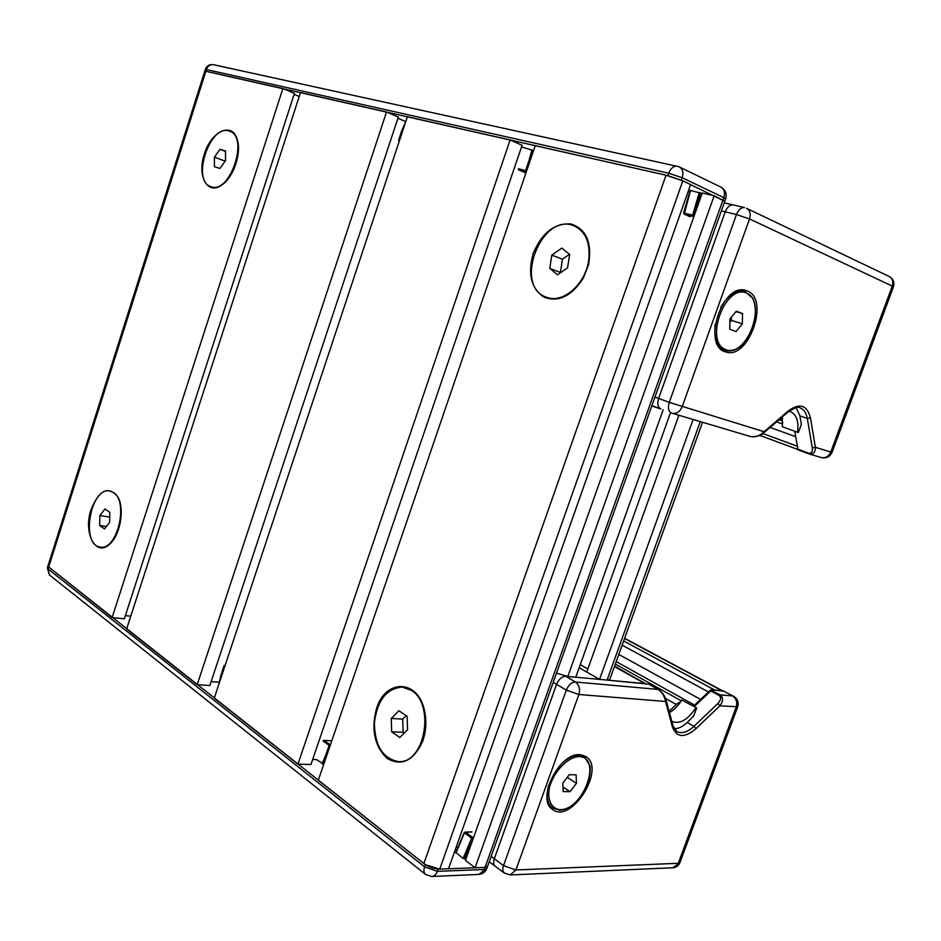 <?xml version="1.0" encoding="UTF-8"?>
<svg xmlns="http://www.w3.org/2000/svg" width="941" height="941" viewBox="0 0 941 941"><rect width="100%" height="100%" fill="white"/><g stroke="black" fill="none" stroke-linecap="round" stroke-linejoin="round"><path stroke-width="1.41" d="M407.571 729.804L399.796 737.521L391.668 731.78L391.268 718.453L398.949 710.737L407.135 716.348L407.571 729.804M406.136 715.666L402.701 719.1L403.124 732.333L404.242 733.11M391.268 718.453L402.701 719.1M391.668 731.78L403.124 732.333M411.099 690.247C435.601 704.139 424.756 764.468 398.184 761.54C382.634 758.399 374.718 745.46 374.424 722.712C377.317 700.269 386.575 688.389 402.207 687.083L411.099 690.247M109.627 522.337L104.522 528.924L99.664 525.49L99.887 515.562L104.945 508.975L109.838 512.327L109.627 522.337M99.887 515.562L109.732 517.08M99.664 525.49L106.404 526.501M113.226 492.402C129.07 501.082 117.249 551.038 100.287 547.027C80.303 545.38 90.407 486.485 109.815 491.026L113.226 492.402M549.756 268.385L551.838 255.129L561.753 248.118L569.658 254.423L567.552 267.832L557.554 274.784L549.756 268.385L560.707 272.584M569.481 254.282L562.483 259.187L560.413 272.349M551.838 255.129L562.483 259.187M588.678 260.422C585.49 284.311 562.753 303.872 546.78 297.321C512.527 286.946 541.581 211.125 574.433 226.005C585.82 231.686 590.572 243.154 588.678 260.422M225.546 160.558L219.935 168.439L214.383 166.71L214.407 157.194L219.947 149.325L225.534 150.96L225.546 160.558M219.947 149.325L225.534 151.395M225.546 159.382L224.487 162.04M214.407 157.194L224.487 160.864M228.886 130.928L229.71 131.199C249.436 137.115 229.663 194.975 210.902 186.647C191.294 181.225 209.537 124.353 228.886 130.928M439.553 869.131L425.356 864.697L47.838 566.329L112.12 617.543L282.888 88.536L294.439 93.371L124.353 618.79L112.12 617.543M475.099 867.755L465.454 860.403L702.28 193.011L714.16 195.763L475.099 867.755L485.062 867.379L439.741 869.119L448.528 868.778L690.612 184.565L682.825 180.86L724.793 201.268L487.685 866.073L485.062 867.379L487.685 866.073M323.763 764.28L316.611 759.61L312.671 759.505M218.924 684.083L221.135 674.544L224.111 665.581L225.04 665.652M466.007 858.839L463.113 858.463L456.044 852.57M330.232 745.366L329.044 745.578L325.986 754.517L326.962 754.929M464.489 832.456L465.372 832.056L464.489 832.456M224.111 665.581L224.875 666.157M205.35 69.352L204.809 71.057L667.898 175.626L682.648 180.778M521.561 146.855L533.571 150.631M399.513 140.456L398.596 140.233L401.807 130.552L405.959 121.071M690.412 190.435L702.104 193.505M694.246 215.665L692.635 215.171L692.894 216.265L693.952 215.524L700.633 192.799M699.328 192.364L692.635 215.171L683.589 212.948L684.189 214.113L690.565 190.329M531.9 150.019L528.924 160.829L529.971 161.134M399.466 140.597L398.596 140.233M694.293 706.585L710.784 690.965L710.737 689.824L722.947 690.788L733.498 696.211M649.996 684.848L658.018 689.33C662.041 692.058 664.558 696.105 665.558 701.468L666.04 699.928C664.605 695.446 662.041 691.941 658.335 689.435L658.594 689.682M607.263 680.12L648.772 684.166M695.952 728.71L719.865 705.832L717.889 703.492L693.952 726.346C687.377 732.333 681.613 734.015 676.661 731.392L673.003 725.746L672.521 727.275C676.814 737.709 684.613 738.191 695.952 728.71L693.952 726.346L687.201 722.5C682.707 726.687 678.379 728.769 674.203 728.746M722.947 690.788L733.615 696.281C737.556 698.845 738.932 702.339 737.72 706.75L719.865 705.832C723.417 701.057 723.429 697.399 719.889 694.823L718.83 695.317C721.429 697.246 721.112 699.963 717.889 703.492M579.95 754.706L586.055 756.67C606.263 768.962 570.858 824.775 552.414 809.354C535.958 799.074 559.554 752.306 579.95 754.706M556.496 673.168L567.811 676.473L575.763 677.214L565.659 676.285C561.836 676.461 558.801 679.155 556.566 684.342L494.319 858.745C493.213 862.109 493.46 864.567 495.072 866.108L495.072 866.108C493.46 864.567 493.213 862.109 494.319 858.745L556.566 684.342C558.801 679.155 561.836 676.461 565.659 676.285L607.086 680.096L599.558 679.402L586.749 672.062L678.908 415.252M669.11 711.314L677.355 703.562L680.849 701.539M693.799 715.736L687.201 722.5M550.685 807.719L552.802 808.225M584.396 756.976L583.055 755.223M693.529 716.489L696.681 707.914L681.79 700.045C678.249 705.809 674.132 709.996 669.463 712.608M696.681 707.914L681.79 700.045M695.822 707.855C687.636 720.041 679.649 724.535 671.839 721.335L671.815 721.312M570.046 791.675L563.212 791.593L562.824 783.088L569.305 774.69L576.104 774.855L576.457 783.324L570.046 791.675L563.012 787.017M576.457 783.324L567.27 777.337M751 436.671C757.305 436.8 761.575 435.507 763.833 432.778L764.116 431.719C759.763 435.836 755.258 437.447 750.6 436.565L672.145 413.24C676.544 414.028 679.873 411.876 682.143 406.771L749.542 218.935L892.28 286.099L830.774 452.009L815.388 447.328L810.448 417.886C807.119 405.112 799.826 402.724 788.57 410.723L764.116 431.719L669.263 402.372C667.687 407.747 668.428 411.299 671.486 413.017L671.251 412.923M763.904 432.719L788.264 411.793C795.263 407.488 799.191 406.194 800.05 407.912C803.873 409.359 806.284 412.876 807.307 418.451L812.283 447.869L815.388 447.328C815.259 452.492 813.212 454.715 809.248 453.985L821.246 457.561C825.504 458.361 828.668 456.514 830.774 452.009L832.067 452.327L893.421 286.899L892.28 286.099C893.585 281.688 892.562 278.477 889.174 276.478L746.507 208.29C749.989 210.396 751 213.948 749.542 218.935L736.474 214.536L669.263 402.372L658.629 398.419C657.065 403.771 657.818 407.3 660.876 409.017C657.818 407.3 657.065 403.771 658.629 398.419L654.96 397.067M812.283 447.869C812.695 452.056 811.354 453.785 808.26 453.033L809.248 453.985M794.757 431.26L797.909 449.198L808.813 453.844L798.462 450.01M796.168 407.653L799.909 415.863L801.367 424.379L798.368 432.531L782.347 426.791L782.383 416.851M781.112 417.933L782.724 422.827M747.154 290.91C770.361 299.038 748.366 360.756 725.582 351.852C701.574 346.112 722.359 282.3 745.766 290.44L747.154 290.91M722.923 350.617L725.464 350.558M745.06 291.487L743.014 290.016M724.241 202.821L733.204 204.938C729.91 204.656 727.252 206.949 725.229 211.831L736.474 214.536C738.509 209.62 741.167 207.302 744.46 207.585L733.204 204.938C729.91 204.656 727.252 206.949 725.229 211.831L658.629 398.419L725.229 211.831L721.359 210.902M788.899 411.264L790.393 411.64C796.533 414.463 798.921 421.345 797.568 432.284M729.875 322.269L731.392 320.41L731.428 317.129M742.367 323.775L736.038 331.561L729.793 329.221L729.91 318.987L736.309 311.153L742.52 313.588L742.367 323.775L731.392 320.41M742.52 313.588L735.933 311.612M614.602 666.087L631.858 676.003M204.35 154.148C211.007 131.164 232.462 121.224 237.285 139.762C241.743 153.207 233.45 177.461 221.911 184.93C207.561 195.693 196.787 175.991 204.35 154.148M91.101 509.434C99.581 489.496 108.556 485.403 118.025 497.154C124.706 508.905 120.389 534.453 110.144 543.663C96.135 558.213 82.761 533.124 91.101 509.434M533.229 253.458C541.745 233.003 554.249 223.158 570.752 223.934C586.325 228.91 592.242 242.555 588.513 264.856L583.361 278.042C571.622 296.25 558.472 302.602 543.91 297.109C531.1 288.346 527.536 273.796 533.229 253.458M376.612 708.255C385.363 679.378 417.051 678.979 424.191 709.232C426.908 720.183 426.355 731.004 422.533 741.684C413.228 761.104 401.395 766.656 387.033 758.34C374.412 746.06 370.942 729.369 376.612 708.255M688.142 191.564L689.741 191.929M457.844 847.759L456.361 846.641M714.16 195.763L724.793 201.268M49.708 575.174L47.344 567.917L204.82 71.01L282.888 88.536M294.133 94.347L299.226 96.476M197.187 684.672L126.623 628.988L300.508 92.524L386.528 111.979L398.337 117.072L209.843 685.542L197.187 684.672L386.528 111.979M397.937 118.284L405.383 121.483M297.921 764.151L214.254 698.14L407.406 116.708L510.14 139.938L522.09 145.29L310.965 764.492L297.921 764.151L510.14 139.938M535.276 145.632L666.04 175.202L682.825 180.86L439.741 869.119C434.213 868.978 428.908 867.108 423.862 863.52L318.305 780.242L535.276 145.632M130.764 616.19L125.376 615.637M219.053 682.19L211.137 681.637M666.04 175.202L423.862 863.52M614.426 666.569L644.856 683.589L599.558 679.402L579.162 667.71M702.551 422.274L609.768 679.496L607.086 680.096L700.28 421.603M587.854 668.992L580.256 664.652M575.763 677.214L670.521 412.652M693.129 419.474L599.558 679.402M660.7 408.947L651.807 405.924M623.66 640.986L714.666 690.024L723.076 691.082M330.02 745.966L323.092 741.096L323.775 740.261M323.245 764.268L326.233 757.058M325.986 754.517L322.116 763.869M330.409 744.837L323.998 740.344L331.785 740.802M473.629 837.361L471.641 838.16L472.841 838.666L472.547 837.372L465.372 832.056L472.041 831.962M464.348 858.898L473.17 838.654M455.997 853.04L464.478 832.832L471.641 838.16L463.113 858.463M487.591 866.343L486.944 868.178L478.734 874.448C482.592 874.107 485.297 872.107 486.838 868.449M425.72 874.577L431.696 876.471C434.213 876.247 436.083 874.542 437.306 871.354L424.591 866.861C423.509 870.19 423.768 872.672 425.379 874.307L49.379 574.904L47.379 567.776M425.356 864.697L424.591 866.861L48.073 568.999L206.444 69.422C207.82 65.905 210.102 64.317 213.289 64.658L213.478 64.706M725.652 198.869C727.028 193.705 725.452 189.788 720.912 187.106C724.299 189.176 725.264 192.693 723.817 197.645L484.309 869.484L437.306 871.354L438.071 869.178M690.165 216.806L684.189 214.113L693.87 216.712M530.795 158.758L533.088 150.419M525.831 172.921L518.632 169.862L518.409 168.78L525.596 170.544L526.442 171.474M526.642 170.886L525.596 170.544L528.924 160.829M525.619 172.862L518.703 169.874L526.313 171.827M678.073 166.51L213.289 64.658C209.467 64.188 206.82 65.741 205.361 69.305L668.745 173.226L682.19 177.755C683.672 172.638 682.719 169.039 679.331 166.945L677.038 166.169C673.533 165.898 670.768 168.251 668.745 173.226L667.898 175.626M681.343 180.154L682.19 177.755L723.817 197.645L725.617 198.963L724.829 201.186M565.306 676.073L575.422 681.99L658.335 689.435L649.431 684.46M710.714 689.871L719.889 694.823L732.568 695.952C736.309 698.516 737.521 702.245 736.18 707.138L678.285 863.297L515.915 869.966L578.88 694.505L665.558 701.468L672.521 727.275M710.784 690.965L718.83 695.317M553.214 682.354L566.306 690.129C568.552 684.895 571.587 682.19 575.422 681.99C579.209 684.836 580.362 689.012 578.88 694.505L566.306 690.129L503.517 865.602L515.915 869.966L510.257 874.954L672.85 867.767L679.967 862.497L737.685 706.856M491.143 856.381L503.517 865.602C502.4 868.99 502.647 871.448 504.247 873.001L504.529 873.213M549.791 806.166L552.438 807.966L559.189 810.107M580.938 754.788L584.067 756.776M548.697 785.217C545.933 795.886 547.18 803.473 552.438 807.966L559.507 810.213C564.682 810.06 569.952 807.625 575.316 802.885L583.291 793.428C588.266 784.582 590.583 775.549 590.219 766.327L584.82 757.246C578.644 753.553 571.222 755.411 562.553 762.798M560.118 809.695C551.826 808.907 547.439 800.72 549.168 788.864C552.837 772.408 567.564 756.752 579.256 756.611C602.534 757.352 583.479 809.907 560.118 809.695M788.264 411.793L788.57 410.723M799.909 415.863L807.307 418.451L810.448 417.886M808.26 453.033L797.909 449.198M820.858 457.432L821.246 457.561C826.28 458.585 829.891 456.844 832.067 452.339M715.195 324.151C713.76 337.995 716.995 346.735 724.899 350.37L725.264 350.499C732.016 352.205 738.661 349.334 745.225 341.877L753.447 326.95C756.211 316.741 756.07 307.236 753.012 298.438L744.684 291.381L740.861 290.287M725.264 350.499L720.935 349.087M744.684 291.381C735.933 289.816 727.946 295.18 720.7 307.472M725.958 349.711C703.856 342.312 724.864 283.7 746.425 292.945C767.668 301.543 747.319 357.651 725.958 349.711M567.811 676.473L663.146 409.864M615.332 664.075L681.308 700.833M616.214 661.617L694.576 705.127M618.802 654.442L700.622 699.398M622.154 645.173L708.467 691.976M624.553 638.492L721.759 690.682M781.724 420.733L778.995 419.757M782.653 424.062L776.537 421.862M795.71 436.706L770.103 427.402M797.392 446.281L762.857 433.542M759.728 435.365L798.015 449.539L759.74 435.354M471.723 831.856L464.231 832.538L455.773 852.675M478.734 874.448L431.696 876.471M683.589 212.925L684.095 214.078L690.071 216.771M683.589 212.948L690.212 190.305M679.331 166.945L720.912 187.106M693.493 706.15L710.737 689.824M666.087 700.104L673.003 725.746M672.85 867.767C676.214 867.473 678.567 865.767 679.908 862.65M489.238 861.733L504.247 873.001L510.257 874.954M585.278 756.176L586.055 756.67M893.432 286.852C894.703 282.312 893.291 278.854 889.174 276.478M660.864 409.006L651.901 405.63M645.514 683.648L614.52 666.322M665.534 698.422L676.367 704.503M624.648 638.257L722.429 690.741"/></g></svg>
